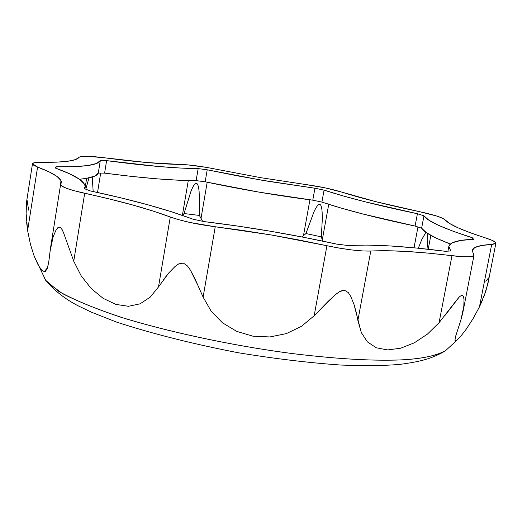 <?xml version="1.0" encoding="UTF-8"?>
<svg xmlns="http://www.w3.org/2000/svg" width="522" height="522" viewBox="0 0 522 522"><rect width="100%" height="100%" fill="white"/><g stroke="black" fill="none" stroke-linecap="round" stroke-linejoin="round"><path stroke-width="0.78" d="M47.358 282.422C56.2 292.079 66.568 299.922 78.457 305.957L91.233 312.097L116.399 322.035C152.326 333.747 192.899 343.972 238.117 352.722C274.311 358.673 308.58 362.783 340.918 365.054C365.159 365.935 384.831 365.713 399.943 364.376C422.011 361.413 430.963 358.581 443.106 352.2C431.772 356.852 416.223 359.475 396.459 360.069C372.414 360.65 341.923 359.488 293.977 353.772C245.281 347.593 180.364 335.176 125.026 318.518C99.017 310.035 78.111 301.69 62.294 293.481L47.358 282.422L44.396 278.128L45.682 280.327L58.79 291.4C73.765 299.752 94.391 308.332 120.667 317.154C177.049 334.543 244.746 347.574 294.891 353.89C344.376 359.697 374.574 360.741 399.5 359.958C419.838 359.162 435.133 356.115 445.397 350.81L457.872 339.352M485.865 281.299L488.533 277.906M488.579 280.138L485.786 291.354L479.45 306.89L472.86 319.014L466.335 329.043L460.704 336.331L456.75 340.311L454.962 340.631L455.354 337.179L460.874 320.051L463.817 306.297L464.025 299.55L463.412 296.202M455.713 340.905L454.962 340.631L455.354 337.179L460.874 320.051L462.707 313.22L463.817 306.297L464.025 299.55L463.536 296.548L462.035 295.002L459.373 296.842L456.613 300.163L439.061 322.7L427.446 334.106L414.331 342.81L400.668 348.213L387.624 349.923L376.297 347.789L367.403 341.884L361.296 332.566L353.981 304.346L350.719 296.313L348.311 292.601L344.533 290.271L342.7 290.349L339.183 291.87L334.524 295.4L314.166 315.764L301.455 326.341L286.447 333.584L269.881 336.951L252.876 336.181L236.701 331.366L222.489 322.824L211.136 311.145L203.11 297.109L195.111 279.107L190.432 270.155L187.483 265.966L183.385 263.095L178.778 263.864L174.987 266.52L168.671 273.039L158.499 286.943L150.147 297.188L140.059 303.83L128.425 306.297L115.806 304.385L103.082 298.303L91.219 288.549L81.204 275.884L73.739 261.209L64.017 234.032L62.301 229.895L60.076 227.077L62.301 229.895L64.017 234.032L73.739 261.209L84.681 193.297C119.636 200.853 148.176 208.754 170.289 217.002L158.499 286.943L150.147 297.188L140.059 303.83L128.425 306.297L115.806 304.385L103.082 298.303L91.219 288.549L81.204 275.884L73.739 261.209L84.681 193.297C69.132 189.806 61.107 186.869 60.604 184.481L60.97 180.54L57.002 176.423L49.094 171.888L37.577 167.06C53.694 173.089 61.629 178.302 61.361 182.68L60.748 184.135L61.596 185.917L66.209 188.194L74.163 190.739L109.47 198.973L132.32 204.892L152.757 210.94L170.289 217.002L158.499 286.943M57.831 227.703L55.867 230.43L53.14 236.877L50.138 250.854L48.84 261.437L47.28 268.641L45.081 271.799L42.047 270.624L38.282 265.274L34.217 256.263L30.465 244.394L27.614 230.593L26.126 213.661L26.25 205.616L26.981 199.665L28.638 210.138M44.031 271.871L47.593 267.662M79.037 157.292C81.08 155.732 89.569 155.895 104.498 157.788L146.989 162.557L180.227 164.437C161.115 164.13 135.87 161.918 104.498 157.788L86.893 156.235L81.439 156.437L79.037 157.292C76.669 160.893 64.18 162.557 41.59 162.283L56.598 162.159L67.945 161.252L75.442 159.608L79.037 157.292M180.227 164.437C189.936 164.743 202.001 166.355 216.421 169.272L260.915 177.708L305.024 184.429L260.915 177.708L206.503 167.386L187.496 164.848L180.227 164.437M305.024 184.429C319.216 186.406 331.372 188.938 341.492 192.024L375.781 201.668L418.624 211.469C387.252 204.885 361.544 198.406 341.492 192.024L324.795 187.803L305.024 184.429M418.624 211.469C433.554 214.672 442.362 217.452 445.044 219.808L449.618 223.488L458.022 227.82L470.165 232.714L485.819 238.039C462.414 230.502 448.816 224.427 445.044 219.808L442.238 218.072L436.464 215.958L418.624 211.469M456.75 340.311L460.704 336.331L466.335 329.043L472.86 319.014L479.45 306.89L491.691 244.44L481.428 245.529L474.818 247.558L472.149 250.514L473.656 254.364L472.162 250.456C473.076 247.069 479.581 245.066 491.691 244.44L495.371 243.767L495.528 242.365L492.22 240.388L485.819 238.039C492.533 240.198 495.893 241.908 495.893 243.167L491.691 244.44L479.45 306.89L482.935 299.158M483.985 296.476L487.92 283.661L495.88 243.245M357.661 319.164L357.877 320.449L370.783 251.036L387.037 250.723L406.299 251.434L428.112 253.118L462.029 256.674L469.408 256.746L473.402 255.943L473.656 254.364L473.989 255.304C472.939 257.163 465.598 257.3 451.974 255.728L439.061 322.7L427.446 334.106L414.331 342.81L400.668 348.213L387.624 349.923L376.297 347.789L367.403 341.884L361.296 332.566L357.877 320.449L370.783 251.036C391.108 250.018 418.168 251.578 451.974 255.728L439.061 322.7M445.201 315.197L459.373 296.842L462.035 295.002M203.11 297.109L215.247 226.763L242.782 230.456L270.925 234.907L299.145 240.022L326.929 245.718L314.166 315.764L301.455 326.341L286.447 333.584L269.881 336.951L252.876 336.181L236.701 331.366L222.489 322.824L211.136 311.145L203.11 297.109L215.247 226.763L270.925 234.907L339.509 248.146L351.841 249.953L362.633 250.945L370.783 251.036C360.102 251.343 345.486 249.568 326.929 245.718L314.166 315.764L328.129 301.39L335.646 294.454L339.815 291.498L344.533 290.271L348.311 292.601L350.719 296.313L353.981 304.346L356.272 312.476M215.247 226.763C196.833 224.349 181.845 221.093 170.289 217.002L178.981 219.775L190.171 222.516L215.247 226.763M163.255 279.955L168.671 273.039L174.987 266.52L178.778 263.864L183.385 263.095L187.483 265.966L190.432 270.155L199.247 288.164M26.576 222.065L27.614 230.593L30.465 244.394L34.217 256.263L38.282 265.274L42.047 270.624L45.081 271.799L47.28 268.641L48.716 262.24L50.608 247.376M51.273 243.787L53.14 236.877L55.867 230.43L57.701 227.827L60.076 227.077M27.614 230.593L37.577 167.06L32.481 163.778C32.808 162.701 35.842 162.205 41.59 162.283L35.516 162.518L32.651 163.458L33.336 165.024L37.577 167.06L27.614 230.593M32.481 163.791L26.544 201.968L26.126 213.661L26.465 220.715M100.315 160.535L96.694 163.445L88.074 165.52L74.483 166.662L56.141 166.786L55.228 167.986L69.661 173.826L79.605 179.32L84.603 184.312L85.125 186.569L84.277 188.638L90.267 190.908L120.053 197.636L147.511 204.689L172.012 211.919L192.912 219.181L203.998 221.582L236.76 225.928L270.279 231.213L303.889 237.327L336.931 244.152L347.756 245.47L367.155 245.072L390.299 245.953L416.563 248.048L445.299 251.284L450.734 250.965L448.861 246.299L452.293 242.782L460.704 240.453L473.663 239.311L472.286 237.732L453.129 231.239L438.539 225.328L428.797 220.14L423.975 215.821L417.417 213.739L365.113 201.812L342.83 195.835L324.071 190.125L314.942 188.22L261.339 180.129L207.214 169.8L198.164 168.593L180.181 168.032L158.486 166.492L106.618 160.645L100.315 160.535L98.286 173.063L94.639 176.162L85.993 178.433L79.501 179.248C91.109 178.067 97.373 176.005 98.286 173.063L104.596 173.121L98.286 173.063L100.315 160.535C98.606 165.076 83.879 167.164 56.141 166.786L55.913 168.234L56.141 166.786L55.228 167.986C75.331 175.235 85.282 181.525 85.093 186.869L84.277 188.638L90.267 190.908C132.32 199.861 166.538 209.283 192.912 219.181L203.998 221.582C248.061 226.913 292.372 234.437 336.931 244.152L347.756 245.47C372.029 244.198 404.543 246.136 445.299 251.284L450.734 250.965L448.855 246.332C450.081 242.182 458.349 239.846 473.663 239.311L472.286 237.732L471.966 239.383L472.286 237.732C443.511 228.512 427.407 221.211 423.975 215.821L421.626 228.199L415.081 226.065L362.862 214.007L340.618 207.926L321.904 202.092L312.782 200.174L259.225 192.168L205.166 181.8L196.115 180.619L178.126 180.194L156.43 178.785L131.661 176.41L104.596 173.121L106.618 160.645L104.596 173.121C143.126 178.152 173.637 180.651 196.115 180.619L205.166 181.8L207.214 169.8L205.166 181.8C241.373 189.486 277.247 195.606 312.782 200.174L321.904 202.092L324.071 190.125L321.904 202.092C345.525 209.988 376.59 217.981 415.081 226.065L421.626 228.199L426.409 232.701L436.105 238.065L450.323 244.028C433.469 237.53 423.903 232.251 421.626 228.199L423.975 215.821L417.417 213.739L415.081 226.065L417.417 213.739C378.868 205.707 347.75 197.838 324.071 190.125L314.942 188.22L312.782 200.174L314.942 188.22L269.287 181.467L237.575 175.862L207.214 169.8L198.164 168.593L196.115 180.619L198.164 168.593C175.692 168.423 145.181 165.774 106.618 160.645L100.315 160.535M100.674 173.076L97.529 192.474L100.674 173.076M92.25 177.036L93.17 191.528L92.244 177.036M88.968 177.878L85.817 189.238L88.962 177.878M84.942 188.899L86.645 178.322L84.942 188.899M207.195 182.237L201.022 218.287L199.378 215.436L199.528 198.869L199.019 190.608C198.458 185.819 197.544 183.379 196.272 183.281C194.928 183.209 193.212 185.734 191.124 190.869L184.051 213.531L182.622 215.442L184.051 213.531L199.378 215.436L202.556 221.276L201.022 218.287L207.195 182.237M182.38 215.358L188.285 180.547L182.38 215.358M328.736 204.324L322.302 239.748L321.33 236.857L322.25 220.232L322.113 211.899C321.767 207.051 320.952 204.533 319.66 204.337C318.303 204.154 316.456 206.542 314.107 211.501L305.931 233.536L303.471 235.683L309.924 199.809L303.471 235.683L305.931 233.536L321.33 236.857L322.661 241.105L322.302 239.748L328.736 204.324M430.839 235.389L428.197 249.255L430.839 235.389M426.996 249.124L427.825 239.833L427.648 233.517L427.759 241.06L426.996 249.124M425.893 232.342L421.92 239.252L418.331 248.224L421.73 239.683L425.887 232.342M414.018 247.806L417.959 226.992L414.018 247.806M302.134 236.988L303.471 235.683L302.134 236.988M305.931 233.536L313.911 211.925C316.339 206.679 318.257 204.148 319.66 204.337C321.063 204.546 321.898 207.469 322.178 213.087L322.25 220.232L321.33 236.857L305.931 233.536M184.051 213.531L190.948 191.313C193.101 185.884 194.876 183.202 196.272 183.281C197.655 183.385 198.614 186.217 199.136 191.783L199.378 215.436L184.051 213.531M45.682 280.327L34.139 256.061M473.989 255.33L463.086 311.327M60.598 184.507L50.68 246.913M448.855 246.332L447.928 251.147M85.073 186.954L84.773 188.833"/></g></svg>
